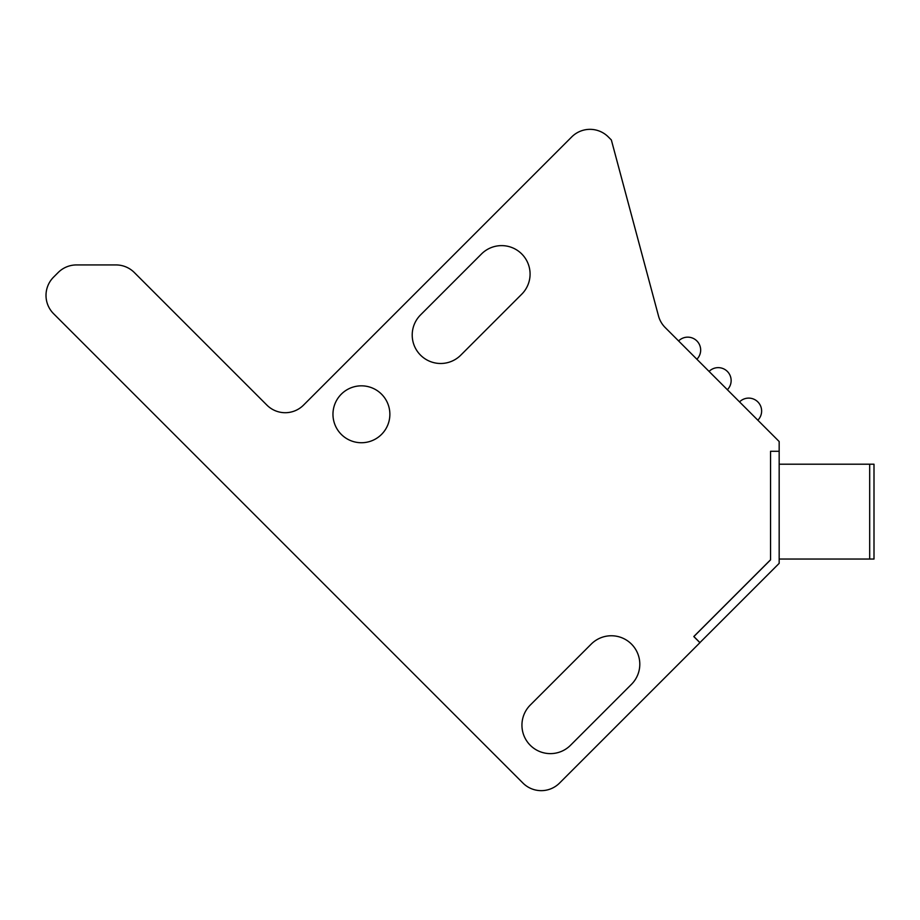 <?xml version="1.0" encoding="UTF-8"?>
<svg xmlns="http://www.w3.org/2000/svg" width="920" height="920" viewBox="0 0 920 920"><rect width="100%" height="100%" fill="white"/><g stroke="black" fill="none" stroke-linecap="round" stroke-linejoin="round"><path stroke-width="1.38" d="M266.926 405.133A25.863 25.863 0 0 0 303.508 405.133L571.722 136.919A25.863 25.863 0 0 1 608.304 136.919L611.351 139.966L658.501 315.962A25.863 25.863 0 0 0 665.206 327.554L779.171 441.531L779.171 563.351L699.924 642.597L693.829 636.502L770.546 559.785L770.546 451.283L779.171 451.283L770.546 451.283L770.546 559.877L693.829 636.594L699.924 642.689L559.532 783.081A25.863 25.863 0 0 1 522.962 783.081L53.578 313.697A25.863 25.863 0 0 1 53.578 277.127L58.19 272.504A25.863 25.863 0 0 1 76.475 264.937L116.012 264.937A25.863 25.863 0 0 1 134.297 272.504L266.926 405.133M420.543 314.916L481.505 253.954A28.451 28.451 0 0 1 521.743 253.954A28.451 28.451 0 0 1 521.743 294.193L460.782 355.154A28.451 28.451 0 0 1 420.543 355.154A28.451 28.451 0 0 1 420.543 314.916M381.535 434.401A28.451 28.451 0 0 1 333.937 421.647A28.451 28.451 0 0 1 368.782 386.803A28.451 28.451 0 0 1 381.535 434.401M530.276 705.053L591.226 644.092A28.451 28.451 0 0 1 631.465 644.092A28.451 28.451 0 0 1 631.465 684.331L570.503 745.292A28.451 28.451 0 0 1 530.276 745.292A28.451 28.451 0 0 1 530.276 705.053M779.171 559.038L874 559.038L874 464.209L779.171 464.209M869.687 464.209L869.687 559.038M727.352 389.712A12.926 12.926 0 0 0 727.352 371.427A12.926 12.926 0 0 0 709.067 371.427M757.838 420.187A12.926 12.926 0 0 0 757.838 401.902A12.926 12.926 0 0 0 739.542 401.902M696.877 359.237A12.926 12.926 0 0 0 696.877 340.94A12.926 12.926 0 0 0 678.592 340.94"/></g></svg>
